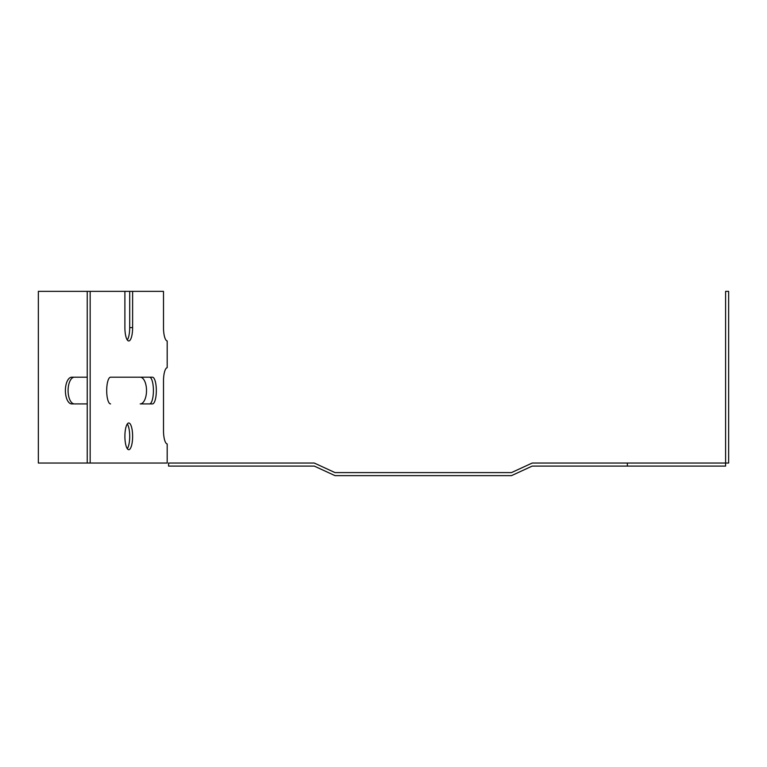 <?xml version="1.0" encoding="UTF-8"?>
<svg xmlns="http://www.w3.org/2000/svg" width="767" height="767" viewBox="0 0 767 767"><rect width="100%" height="100%" fill="white"/><g stroke="black" fill="none" stroke-linecap="round" stroke-linejoin="round"><path stroke-width="1.15" d="M627.358 463.047L728.65 463.047L728.65 291.364L725.601 291.364L725.601 466.096L532.193 466.096L511.493 475.636L334.987 475.636L314.288 466.096L168.577 466.096L168.577 463.047L314.288 463.047L334.987 472.587L511.493 472.587L532.193 463.047L627.358 463.047L627.358 466.096M74.389 403.912A13.355 6.309 90 0 1 68.081 390.556A13.355 6.309 90 0 1 74.389 377.201M90.161 291.364L38.35 291.364L38.35 463.047L90.161 463.047L90.161 291.364L132.624 291.364L132.624 327.605L129.7 327.605L129.7 291.364M140.208 377.201A13.355 6.309 90 0 1 146.516 390.556A13.355 6.309 90 0 1 140.208 403.912L152.47 403.912A13.355 3.864 90 0 0 156.334 390.556A13.355 3.864 90 0 0 152.47 377.201L110.563 377.201A13.355 3.864 90 0 0 106.699 390.556A13.355 3.864 90 0 0 110.563 403.912M87.237 403.912L71.705 403.912A13.355 6.309 90 0 1 65.396 390.556A13.355 6.309 90 0 1 71.705 377.201L87.237 377.201M149.546 403.912A13.355 3.864 90 0 0 153.41 390.556A13.355 3.864 90 0 0 149.546 377.201M127.303 448.705A13.355 3.864 90 0 0 129.7 436.337A13.355 3.864 90 0 0 127.303 423.978M128.76 422.991A13.355 3.864 90 0 0 124.896 436.337A13.355 3.864 90 0 0 128.76 449.692A13.355 3.864 90 0 0 132.624 436.337A13.355 3.864 90 0 0 128.76 422.991M132.624 291.364L163.496 291.364L163.496 327.605A13.355 3.864 90 0 0 167.187 340.951L167.187 367.681A13.355 3.864 90 0 0 163.496 381.017L163.496 430.623A13.355 3.864 90 0 0 167.187 443.959L167.187 463.047L90.161 463.047M87.237 291.364L87.237 463.047M124.896 291.364L124.896 327.605A13.355 3.864 90 0 0 128.76 340.96A13.355 3.864 90 0 0 132.624 327.605M127.303 339.963A13.355 3.864 90 0 0 129.7 327.605M167.187 443.959L167.187 463.047M167.187 340.951L167.187 367.681"/></g></svg>
